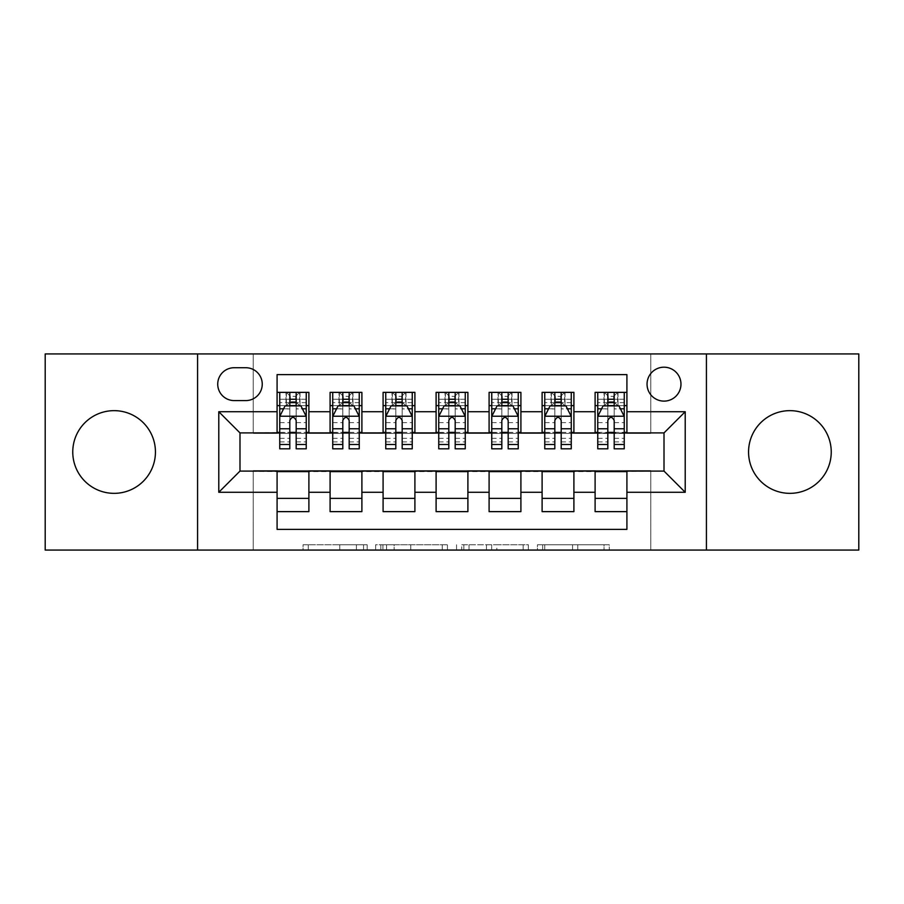 <?xml version="1.0" encoding="UTF-8"?>
<svg xmlns="http://www.w3.org/2000/svg" width="904" height="904" viewBox="0 0 904 904"><rect width="100%" height="100%" fill="white"/><g stroke="black" fill="none" stroke-linecap="round" stroke-linejoin="round"><path stroke-width="0.68" stroke-dasharray="4.52 3.39" d="M367.193 550.061L308.275 550.061L367.193 550.061L367.193 544.75L339.757 544.75L339.757 550.061L339.757 544.75L367.193 544.75L367.193 550.061L367.193 544.75L339.757 544.75L339.757 550.061L339.757 544.75L367.193 544.75L308.275 544.75L367.193 544.75M789.893 410.653A41.347 41.347 0 0 0 748.557 452A41.347 41.347 0 0 0 789.893 493.347A41.347 41.347 0 0 0 831.239 452A41.347 41.347 0 0 0 789.893 410.653M114.107 410.653A41.347 41.347 0 0 0 72.761 452A41.347 41.347 0 0 0 114.107 493.347A41.347 41.347 0 0 0 155.443 452A41.347 41.347 0 0 0 114.107 410.653M664.011 367.193A16.961 16.961 0 0 0 647.049 384.155A16.961 16.961 0 0 0 664.011 401.116A16.961 16.961 0 0 0 680.972 384.155A16.961 16.961 0 0 0 664.011 367.193M604.041 550.061L542.66 550.061L604.041 550.061L604.041 544.75L577.769 544.75L609.251 544.75L609.251 550.061L609.251 544.75L542.66 544.75L609.251 544.75L609.251 550.061L609.251 544.75L604.041 544.75L604.041 550.061M572.571 550.061L544.739 550.061L572.571 550.061L572.571 544.75L577.769 544.75L572.571 544.75L572.571 550.061L572.571 544.75L544.739 544.75L544.739 550.061L544.739 544.75L572.571 544.75L572.571 550.061M537.451 550.061L542.66 550.061L537.451 550.061L537.451 544.75L542.66 544.75L537.451 544.75L537.451 550.061M303.077 550.061L308.275 550.061L303.077 550.061L303.077 544.75L308.275 544.75L303.077 544.75L303.077 550.061M45.2 550.061L253.233 550.061L253.233 470.555L650.767 470.555L650.767 550.061L253.233 550.061L253.233 470.555L650.767 470.555L650.767 550.061L858.8 550.061L858.8 353.939L650.767 353.939L650.767 433.445L253.233 433.445L253.233 353.939L650.767 353.939L650.767 433.445L253.233 433.445L253.233 353.939L45.2 353.939L45.2 550.061M447.446 550.061L442.248 550.061L447.446 550.061L447.446 544.75L447.446 550.061M380.855 550.061L442.248 550.061L375.646 550.061L380.855 550.061L380.855 544.75L447.446 544.75L375.646 544.75L375.646 550.061L375.646 544.75L380.855 544.75L380.855 550.061M461.752 550.061L528.354 550.061L456.554 550.061L461.752 550.061L461.752 544.75L528.354 544.75L528.354 550.061L528.354 544.75L496.872 544.75L496.872 550.061M595.103 392.37L626.913 392.37L626.913 405.625L595.103 405.625L595.103 392.37M542.106 392.37L573.904 392.37L573.904 405.625L542.106 405.625L542.106 392.37M489.098 392.37L520.907 392.37L520.907 405.625L489.098 405.625L489.098 392.37M436.101 392.37L467.899 392.37L467.899 405.625L436.101 405.625L436.101 392.37M383.093 392.37L414.902 392.37L414.902 405.625L383.093 405.625L383.093 392.37M330.096 392.37L361.894 392.37L361.894 405.625L330.096 405.625L330.096 392.37M277.087 511.63L277.087 498.375L308.897 498.375L308.897 511.63L277.087 511.63L277.087 529.382L626.913 529.382L626.913 511.63L595.103 511.63L595.103 498.375L626.913 498.375L626.913 511.63M361.894 511.63L330.096 511.63L330.096 498.375L361.894 498.375L361.894 511.63M414.902 511.63L383.093 511.63L383.093 498.375L414.902 498.375L414.902 511.63M467.899 511.63L436.101 511.63L436.101 498.375L467.899 498.375L467.899 511.63M520.907 511.63L489.098 511.63L489.098 498.375L520.907 498.375L520.907 511.63M573.904 511.63L542.106 511.63L542.106 498.375L573.904 498.375L573.904 511.63M595.103 498.375L595.103 471.617L664.011 471.086L664.011 432.914L573.904 432.914L573.904 405.625M573.904 432.383L520.907 432.914L520.907 405.625M520.907 432.383L467.899 432.914L467.899 405.625M467.899 432.383L414.902 432.914L414.902 405.625M414.902 432.383L361.894 432.914L361.894 405.625M277.087 392.37L308.897 392.37L308.897 405.625L277.087 405.625L277.087 374.618L626.913 374.618L626.913 392.37M542.106 498.375L542.106 471.617L595.103 471.617M489.098 498.375L489.098 471.617L542.106 471.617M436.101 498.375L436.101 471.617L489.098 471.617M383.093 498.375L383.093 471.617L436.101 471.617M330.096 498.375L330.096 471.617L383.093 471.617M361.894 432.383L308.897 432.914L308.897 405.625M277.087 498.375L277.087 471.617L330.096 471.617M308.897 432.383L239.989 432.914L239.989 471.086L277.087 471.617M296.173 405.625L289.811 405.625M277.087 432.383L277.087 405.625M279.743 432.383L289.811 432.383M296.173 432.383L306.241 432.383M308.897 498.375L308.897 471.617M332.74 432.383L342.808 432.383M349.17 432.383L359.25 432.383M349.17 405.625L342.808 405.625M330.096 432.383L330.096 405.625M361.894 498.375L361.894 471.617M414.902 498.375L414.902 471.617M383.093 432.383L383.093 405.625M402.178 405.625L395.816 405.625M385.748 432.383L395.816 432.383M402.178 432.383L412.247 432.383M467.899 498.375L467.899 471.617M436.101 432.383L436.101 405.625M455.175 405.625L448.825 405.625M438.745 432.383L448.825 432.383M455.175 432.383L465.255 432.383M520.907 498.375L520.907 471.617M489.098 432.383L489.098 405.625M508.184 405.625L501.822 405.625M491.753 432.383L501.822 432.383M508.184 432.383L518.252 432.383M573.904 498.375L573.904 471.617M542.106 432.383L542.106 405.625M561.192 405.625L554.83 405.625M544.75 432.383L554.83 432.383M561.192 432.383L571.26 432.383M626.913 498.375L626.913 471.617M595.103 432.383L595.103 405.625M626.913 432.383L626.913 405.625M614.189 405.625L607.827 405.625M597.759 432.383L607.827 432.383M614.189 432.383L624.257 432.383M234.159 367.725A16.43 16.43 0 0 0 217.728 384.155A16.43 16.43 0 0 0 234.159 400.585L245.82 400.585A16.43 16.43 0 0 0 262.25 384.155A16.43 16.43 0 0 0 245.82 367.725L234.159 367.725M197.58 550.061L197.58 353.939M706.419 353.939L706.419 550.061M386.573 550.061L394.121 550.061L386.573 550.061L386.573 544.75L382.934 544.75L382.934 550.061L382.934 544.75L394.121 544.75L386.573 544.75L386.573 550.061M394.121 550.061L410.766 550.061L394.121 550.061L394.121 544.75L410.766 544.75L410.766 550.061L410.766 544.75L394.121 544.75L394.121 550.061M461.752 544.75L491.674 544.75L491.674 550.061L491.674 544.75L486.465 544.75L491.674 544.75L491.674 550.061L491.674 544.75L496.872 544.75M463.831 544.75L463.831 550.061L463.831 544.75M456.554 544.75L456.554 550.061L456.554 544.75M289.811 392.37L279.743 392.37L279.743 405.625L279.743 399.263L289.811 399.263L289.811 392.37L306.241 392.37L306.241 405.625L306.241 402.63L296.173 402.63M279.743 416.484L279.743 441.932L279.743 416.484L285.042 405.885L300.942 405.885L306.241 416.484L306.241 441.932L306.241 416.484M279.743 448.825L279.743 399.263L306.241 399.263L306.241 402.63M306.241 448.825L306.241 399.263L296.173 399.263L296.173 392.37M279.743 405.625L299.619 405.625L299.619 392.37L306.241 392.37M300.004 392.37L300.004 405.625L299.619 392.37L286.365 392.37L286.365 405.625L285.98 392.37L285.98 405.625M279.743 392.37L285.98 392.37M289.811 399.263L289.811 408.913L279.743 408.913M306.241 408.913L296.173 408.913L296.173 399.263M283.585 408.8L289.811 408.8L289.811 405.885M296.173 405.885L296.173 408.8L302.399 408.8M289.811 448.825L289.811 408.913M296.173 408.913L296.173 448.825M289.811 408.8L289.811 420.462C291.924 416.45 294.049 416.45 296.173 420.462L296.173 408.8M300.004 405.625L306.241 405.625M290.342 401.647L290.342 396.347L295.642 396.347L295.642 401.647L290.342 401.647L286.365 405.625M299.619 405.625L295.642 401.647M290.342 396.347L286.365 392.37M299.619 392.37L295.642 396.347M342.808 392.37L332.74 392.37L332.74 405.625L332.74 399.263L342.808 399.263L342.808 392.37L359.25 392.37L359.25 405.625L359.25 402.63L349.17 402.63M332.74 416.484L332.74 441.932L332.74 416.484L338.039 405.885L353.939 405.885L359.25 416.484L359.25 441.932L359.25 416.484M332.74 448.825L332.74 399.263L359.25 399.263L359.25 402.63M359.25 448.825L359.25 399.263L349.17 399.263L349.17 392.37M332.74 405.625L352.616 405.625L352.616 392.37L359.25 392.37M353.001 392.37L353.001 405.625L352.616 392.37L339.373 392.37L339.373 405.625L338.989 392.37L338.989 405.625M332.74 392.37L338.989 392.37M342.808 399.263L342.808 408.913L332.74 408.913M359.25 408.913L349.17 408.913L349.17 399.263M336.582 408.8L342.808 408.8L342.808 405.885M349.17 405.885L349.17 408.8L355.408 408.8M342.808 448.825L342.808 408.913M349.17 408.913L349.17 448.825M342.808 408.8L342.808 420.462C344.932 416.45 347.046 416.45 349.17 420.462L349.17 408.8M353.001 405.625L359.25 405.625M343.339 401.647L343.339 396.347L348.639 396.347L348.639 401.647L343.339 401.647L339.373 405.625M352.616 405.625L348.639 401.647M343.339 396.347L339.373 392.37M352.616 392.37L348.639 396.347M395.816 392.37L385.748 392.37L385.748 405.625L385.748 399.263L395.816 399.263L395.816 392.37L412.247 392.37L412.247 405.625L412.247 402.63L402.178 402.63M385.748 416.484L385.748 441.932L385.748 416.484L391.048 405.885L406.947 405.885L412.247 416.484L412.247 441.932L412.247 416.484M385.748 448.825L385.748 399.263L412.247 399.263L412.247 402.63M412.247 448.825L412.247 399.263L402.178 399.263L402.178 392.37M385.748 405.625L405.625 405.625L405.625 392.37L412.247 392.37M406.009 392.37L406.009 405.625L405.625 392.37L392.37 392.37L392.37 405.625L391.986 392.37L391.986 405.625M385.748 392.37L391.986 392.37M395.816 399.263L395.816 408.913L385.748 408.913M412.247 408.913L402.178 408.913L402.178 399.263M389.59 408.8L395.816 408.8L395.816 405.885M402.178 405.885L402.178 408.8L408.405 408.8M395.816 448.825L395.816 408.913M402.178 408.913L402.178 448.825M395.816 408.8L395.816 420.462C397.929 416.45 400.054 416.45 402.178 420.462L402.178 408.8M406.009 405.625L412.247 405.625M396.347 401.647L396.347 396.347L401.647 396.347L401.647 401.647L396.347 401.647L392.37 405.625M405.625 405.625L401.647 401.647M396.347 396.347L392.37 392.37M405.625 392.37L401.647 396.347M448.825 392.37L438.745 392.37L438.745 405.625L438.745 399.263L448.825 399.263L448.825 392.37L465.255 392.37L465.255 405.625L465.255 402.63L455.175 402.63M438.745 416.484L438.745 441.932L438.745 416.484L444.045 405.885L459.955 405.885L465.255 416.484L465.255 441.932L465.255 416.484M438.745 448.825L438.745 399.263L465.255 399.263L465.255 402.63M465.255 448.825L465.255 399.263L455.175 399.263L455.175 392.37M438.745 405.625L458.622 405.625L458.622 392.37L465.255 392.37M459.006 392.37L459.006 405.625L458.622 392.37L445.378 392.37L445.378 405.625L444.994 392.37L444.994 405.625M438.745 392.37L444.994 392.37M448.825 399.263L448.825 408.913L438.745 408.913M465.255 408.913L455.175 408.913L455.175 399.263M442.587 408.8L448.825 408.8L448.825 405.885M455.175 405.885L455.175 408.8L461.413 408.8M448.825 448.825L448.825 408.913M455.175 408.913L455.175 448.825M448.825 408.8L448.825 420.462C450.938 416.45 453.051 416.45 455.175 420.462L455.175 408.8M459.006 405.625L465.255 405.625M449.344 401.647L449.344 396.347L454.655 396.347L454.655 401.647L449.344 401.647L445.378 405.625M458.622 405.625L454.655 401.647M449.344 396.347L445.378 392.37M458.622 392.37L454.655 396.347M501.822 392.37L491.753 392.37L491.753 405.625L491.753 399.263L501.822 399.263L501.822 392.37L518.252 392.37L518.252 405.625L518.252 402.63L508.184 402.63M491.753 416.484L491.753 441.932L491.753 416.484L497.053 405.885L512.952 405.885L518.252 416.484L518.252 441.932L518.252 416.484M491.753 448.825L491.753 399.263L518.252 399.263L518.252 402.63M518.252 448.825L518.252 399.263L508.184 399.263L508.184 392.37M491.753 405.625L511.63 405.625L511.63 392.37L518.252 392.37M512.014 392.37L512.014 405.625L511.63 392.37L498.375 392.37L498.375 405.625L497.991 392.37L497.991 405.625M491.753 392.37L497.991 392.37M501.822 399.263L501.822 408.913L491.753 408.913M518.252 408.913L508.184 408.913L508.184 399.263M495.595 408.8L501.822 408.8L501.822 405.885M508.184 405.885L508.184 408.8L514.41 408.8M501.822 448.825L501.822 408.913M508.184 408.913L508.184 448.825M501.822 408.8L501.822 420.462C503.935 416.45 506.059 416.45 508.184 420.462L508.184 408.8M512.014 405.625L518.252 405.625M502.353 401.647L502.353 396.347L507.652 396.347L507.652 401.647L502.353 401.647L498.375 405.625M511.63 405.625L507.652 401.647M502.353 396.347L498.375 392.37M511.63 392.37L507.652 396.347M554.83 392.37L544.75 392.37L544.75 405.625L544.75 399.263L554.83 399.263L554.83 392.37L571.26 392.37L571.26 405.625L571.26 402.63L561.192 402.63M544.75 416.484L544.75 441.932L544.75 416.484L550.061 405.885L565.961 405.885L571.26 416.484L571.26 441.932L571.26 416.484M544.75 448.825L544.75 399.263L571.26 399.263L571.26 402.63M571.26 448.825L571.26 399.263L561.192 399.263L561.192 392.37M544.75 405.625L564.627 405.625L564.627 392.37L571.26 392.37M565.011 392.37L565.011 405.625L564.627 392.37L551.383 392.37L551.383 405.625L550.999 392.37L550.999 405.625M544.75 392.37L550.999 392.37M554.83 399.263L554.83 408.913L544.75 408.913M571.26 408.913L561.192 408.913L561.192 399.263M548.592 408.8L554.83 408.8L554.83 405.885M561.192 405.885L561.192 408.8L567.418 408.8M554.83 448.825L554.83 408.913M561.192 408.913L561.192 448.825M554.83 408.8L554.83 420.462C556.943 416.45 559.056 416.45 561.192 420.462L561.192 408.8M565.011 405.625L571.26 405.625M555.361 401.647L555.361 396.347L560.661 396.347L560.661 401.647L555.361 401.647L551.383 405.625M564.627 405.625L560.661 401.647M555.361 396.347L551.383 392.37M564.627 392.37L560.661 396.347M607.827 392.37L597.759 392.37L597.759 405.625L597.759 399.263L607.827 399.263L607.827 392.37L624.257 392.37L624.257 405.625L624.257 402.63L614.189 402.63M597.759 416.484L597.759 441.932L597.759 416.484L603.058 405.885L618.957 405.885L624.257 416.484L624.257 441.932L624.257 416.484M597.759 448.825L597.759 399.263L624.257 399.263L624.257 402.63M624.257 448.825L624.257 399.263L614.189 399.263L614.189 392.37M597.759 405.625L617.635 405.625L617.635 392.37L624.257 392.37M618.02 392.37L618.02 405.625L617.635 392.37L604.38 392.37L604.38 405.625L603.996 392.37L603.996 405.625M597.759 392.37L603.996 392.37M607.827 399.263L607.827 408.913L597.759 408.913M624.257 408.913L614.189 408.913L614.189 399.263M601.601 408.8L607.827 408.8L607.827 405.885M614.189 405.885L614.189 408.8L620.415 408.8M607.827 448.825L607.827 408.913M614.189 408.913L614.189 448.825M607.827 408.8L607.827 420.462C609.94 416.45 612.064 416.45 614.189 420.462L614.189 408.8M618.02 405.625L624.257 405.625M608.358 401.647L608.358 396.347L613.658 396.347L613.658 401.647L608.358 401.647L604.38 405.625M617.635 405.625L613.658 401.647M608.358 396.347L604.38 392.37M617.635 392.37L613.658 396.347M363.555 544.75L363.555 550.061L363.555 544.75M356.402 544.75L356.402 550.061L356.402 544.75M308.275 544.75L308.275 550.061L308.275 544.75M442.248 544.75L442.248 550.061L442.248 544.75M523.145 544.75L523.145 550.061L523.145 544.75M486.465 544.75L486.465 550.061L486.465 544.75M469.04 544.75L469.04 550.061L469.04 544.75M577.769 544.75L577.769 550.061L577.769 544.75M542.66 544.75L542.66 550.061L542.66 544.75M279.867 416.224L306.106 416.224M279.743 438.338L289.811 438.338M296.173 438.338L306.241 438.338M279.743 422.62L289.811 422.62M296.173 422.62L306.241 422.62M289.811 402.63L279.743 402.63M332.875 416.224L359.114 416.224M332.74 438.338L342.808 438.338M349.17 438.338L359.25 438.338M332.74 422.62L342.808 422.62M349.17 422.62L359.25 422.62M342.808 402.63L332.74 402.63M385.884 416.224L412.111 416.224M385.748 438.338L395.816 438.338M402.178 438.338L412.247 438.338M385.748 422.62L395.816 422.62M402.178 422.62L412.247 422.62M395.816 402.63L385.748 402.63M438.881 416.224L465.119 416.224M438.745 438.338L448.825 438.338M455.175 438.338L465.255 438.338M438.745 422.62L448.825 422.62M455.175 422.62L465.255 422.62M448.825 402.63L438.745 402.63M491.889 416.224L518.116 416.224M491.753 438.338L501.822 438.338M508.184 438.338L518.252 438.338M491.753 422.62L501.822 422.62M508.184 422.62L518.252 422.62M501.822 402.63L491.753 402.63M544.886 416.224L571.125 416.224M544.75 438.338L554.83 438.338M561.192 438.338L571.26 438.338M544.75 422.62L554.83 422.62M561.192 422.62L571.26 422.62M554.83 402.63L544.75 402.63M597.894 416.224L624.133 416.224M597.759 438.338L607.827 438.338M614.189 438.338L624.257 438.338M597.759 422.62L607.827 422.62M614.189 422.62L624.257 422.62M607.827 402.63L597.759 402.63M279.743 441.932L289.811 441.932M296.173 441.932L306.241 441.932M332.74 441.932L342.808 441.932M349.17 441.932L359.25 441.932M385.748 441.932L395.816 441.932M402.178 441.932L412.247 441.932M438.745 441.932L448.825 441.932M455.175 441.932L465.255 441.932M491.753 441.932L501.822 441.932M508.184 441.932L518.252 441.932M544.75 441.932L554.83 441.932M561.192 441.932L571.26 441.932M597.759 441.932L607.827 441.932M614.189 441.932L624.257 441.932"/><path stroke-width="1.36" d="M789.893 410.653A41.347 41.347 0 0 0 748.557 452A41.347 41.347 0 0 0 789.893 493.347A41.347 41.347 0 0 0 831.239 452A41.347 41.347 0 0 0 789.893 410.653M114.107 410.653A41.347 41.347 0 0 0 72.761 452A41.347 41.347 0 0 0 114.107 493.347A41.347 41.347 0 0 0 155.443 452A41.347 41.347 0 0 0 114.107 410.653M664.011 367.193A16.961 16.961 0 0 0 647.049 384.155A16.961 16.961 0 0 0 664.011 401.116A16.961 16.961 0 0 0 680.972 384.155A16.961 16.961 0 0 0 664.011 367.193M706.419 550.061L858.8 550.061L858.8 353.939L706.419 353.939L706.419 550.061L197.58 550.061L197.58 353.939L45.2 353.939L45.2 550.061L197.58 550.061M626.913 392.37L595.103 392.37L595.103 411.715L573.904 411.715L573.904 432.914L595.103 432.914L595.103 411.715M573.904 411.715L573.904 392.37L542.106 392.37L542.106 411.715L520.907 411.715L520.907 432.914L542.106 432.914L542.106 411.715M520.907 411.715L520.907 392.37L489.098 392.37L489.098 411.715L467.899 411.715L467.899 432.914L489.098 432.914L489.098 411.715M467.899 411.715L467.899 392.37L436.101 392.37L436.101 411.715L414.902 411.715L414.902 432.914L436.101 432.914L436.101 411.715M414.902 411.715L414.902 392.37L383.093 392.37L383.093 411.715L361.894 411.715L361.894 432.914L383.093 432.914L383.093 411.715M361.894 411.715L361.894 392.37L330.096 392.37L330.096 432.914L308.897 432.914L308.897 392.37L277.087 392.37M277.087 511.63L308.897 511.63L308.897 471.086L330.096 471.086L330.096 511.63L361.894 511.63L361.894 471.086L383.093 471.086L383.093 492.284L361.894 492.284M383.093 492.284L383.093 511.63L414.902 511.63L414.902 471.086L436.101 471.086L436.101 492.284L414.902 492.284M436.101 492.284L436.101 511.63L467.899 511.63L467.899 471.086L489.098 471.086L489.098 492.284L467.899 492.284M489.098 492.284L489.098 511.63L520.907 511.63L520.907 471.086L542.106 471.086L542.106 492.284L520.907 492.284M542.106 492.284L542.106 511.63L573.904 511.63L573.904 471.086L595.103 471.086L595.103 492.284L573.904 492.284M234.159 400.585L245.82 400.585A16.43 16.43 0 0 0 262.25 384.155A16.43 16.43 0 0 0 245.82 367.725L234.159 367.725A16.43 16.43 0 0 0 217.728 384.155A16.43 16.43 0 0 0 234.159 400.585M706.419 353.939L197.58 353.939M626.913 411.715L626.913 374.618L277.087 374.618L277.087 432.914L239.989 432.914L239.989 471.086L277.087 471.086L277.087 529.382L626.913 529.382L626.913 471.086L664.011 471.086L664.011 432.914L626.913 432.914L626.913 411.715L685.209 411.715L685.209 492.284L626.913 492.284M277.087 492.284L218.791 492.284L218.791 411.715L277.087 411.715M595.103 492.284L595.103 511.63L626.913 511.63M277.087 405.625L279.743 405.625M289.811 405.625L296.173 405.625M306.241 405.625L308.897 405.625M277.087 432.383L279.743 432.383M289.811 432.383L296.173 432.383M306.241 432.383L308.897 432.383M277.087 471.617L308.897 471.617M277.087 498.375L308.897 498.375M330.096 432.383L332.74 432.383M342.808 432.383L349.17 432.383M359.25 432.383L361.894 432.383M330.096 405.625L332.74 405.625M342.808 405.625L349.17 405.625M359.25 405.625L361.894 405.625M330.096 471.617L361.894 471.617M330.096 498.375L361.894 498.375M383.093 471.617L414.902 471.617M383.093 498.375L414.902 498.375M383.093 405.625L385.748 405.625M395.816 405.625L402.178 405.625M412.247 405.625L414.902 405.625M383.093 432.383L385.748 432.383M395.816 432.383L402.178 432.383M412.247 432.383L414.902 432.383M436.101 471.617L467.899 471.617M436.101 498.375L467.899 498.375M436.101 405.625L438.745 405.625M448.825 405.625L455.175 405.625M465.255 405.625L467.899 405.625M436.101 432.383L438.745 432.383M448.825 432.383L455.175 432.383M465.255 432.383L467.899 432.383M489.098 471.617L520.907 471.617M489.098 498.375L520.907 498.375M489.098 405.625L491.753 405.625M501.822 405.625L508.184 405.625M518.252 405.625L520.907 405.625M489.098 432.383L491.753 432.383M501.822 432.383L508.184 432.383M518.252 432.383L520.907 432.383M542.106 471.617L573.904 471.617M542.106 498.375L573.904 498.375M542.106 405.625L544.75 405.625M554.83 405.625L561.192 405.625M571.26 405.625L573.904 405.625M542.106 432.383L544.75 432.383M554.83 432.383L561.192 432.383M571.26 432.383L573.904 432.383M595.103 471.617L626.913 471.617M595.103 498.375L626.913 498.375M595.103 405.625L597.759 405.625M607.827 405.625L614.189 405.625M624.257 405.625L626.913 405.625M595.103 432.383L597.759 432.383M607.827 432.383L614.189 432.383M624.257 432.383L626.913 432.383M239.989 432.914L218.791 411.715M239.989 471.086L218.791 492.284M685.209 411.715L664.011 432.914M685.209 492.284L664.011 471.086M296.173 399.263L289.811 399.263M306.241 444.497L296.173 444.497L296.173 448.825L306.241 448.825L306.241 416.484L300.942 405.885L285.042 405.885L279.743 416.484L279.743 448.825L289.811 448.825L289.811 444.497L279.743 444.497M279.743 416.484L279.743 392.37M306.241 416.484L306.241 392.37M289.811 405.885L289.811 392.37M296.173 392.37L296.173 405.885M296.173 444.497L296.173 420.462C294.049 416.382 291.935 416.382 289.811 420.462L289.811 444.497M349.17 399.263L342.808 399.263M359.25 444.497L349.17 444.497L349.17 448.825L359.25 448.825L359.25 416.484L353.939 405.885L338.039 405.885L332.74 416.484L332.74 448.825L342.808 448.825L342.808 444.497L332.74 444.497M332.74 416.484L332.74 392.37M359.25 416.484L359.25 392.37M342.808 405.885L342.808 392.37M349.17 392.37L349.17 405.885M349.17 444.497L349.17 420.462C347.057 416.382 344.932 416.382 342.808 420.462L342.808 444.497M402.178 399.263L395.816 399.263M412.247 444.497L402.178 444.497L402.178 448.825L412.247 448.825L412.247 416.484L406.947 405.885L391.048 405.885L385.748 416.484L385.748 448.825L395.816 448.825L395.816 444.497L385.748 444.497M385.748 416.484L385.748 392.37M412.247 416.484L412.247 392.37M395.816 405.885L395.816 392.37M402.178 392.37L402.178 405.885M402.178 444.497L402.178 420.462C400.065 416.382 397.941 416.382 395.816 420.462L395.816 444.497M455.175 399.263L448.825 399.263M465.255 444.497L455.175 444.497L455.175 448.825L465.255 448.825L465.255 416.484L459.955 405.885L444.045 405.885L438.745 416.484L438.745 448.825L448.825 448.825L448.825 444.497L438.745 444.497M438.745 416.484L438.745 392.37M465.255 416.484L465.255 392.37M448.825 405.885L448.825 392.37M455.175 392.37L455.175 405.885M455.175 444.497L455.175 420.462C453.062 416.382 450.938 416.382 448.825 420.462L448.825 444.497M508.184 399.263L501.822 399.263M518.252 444.497L508.184 444.497L508.184 448.825L518.252 448.825L518.252 416.484L512.952 405.885L497.053 405.885L491.753 416.484L491.753 448.825L501.822 448.825L501.822 444.497L491.753 444.497M491.753 416.484L491.753 392.37M518.252 416.484L518.252 392.37M501.822 405.885L501.822 392.37M508.184 392.37L508.184 405.885M508.184 444.497L508.184 420.462C506.07 416.382 503.946 416.382 501.822 420.462L501.822 444.497M561.192 399.263L554.83 399.263M571.26 444.497L561.192 444.497L561.192 448.825L571.26 448.825L571.26 416.484L565.961 405.885L550.061 405.885L544.75 416.484L544.75 448.825L554.83 448.825L554.83 444.497L544.75 444.497M544.75 416.484L544.75 392.37M571.26 416.484L571.26 392.37M554.83 405.885L554.83 392.37M561.192 392.37L561.192 405.885M561.192 444.497L561.192 420.462C559.067 416.382 556.954 416.382 554.83 420.462L554.83 444.497M614.189 399.263L607.827 399.263M624.257 444.497L614.189 444.497L614.189 448.825L624.257 448.825L624.257 416.484L618.957 405.885L603.058 405.885L597.759 416.484L597.759 448.825L607.827 448.825L607.827 444.497L597.759 444.497M597.759 416.484L597.759 392.37M624.257 416.484L624.257 392.37M607.827 405.885L607.827 392.37M614.189 392.37L614.189 405.885M614.189 444.497L614.189 420.462C612.076 416.382 609.951 416.382 607.827 420.462L607.827 444.497M330.096 492.284L308.897 492.284M330.096 411.715L308.897 411.715M306.106 416.224L279.867 416.224M279.743 408.8L283.585 408.8M302.399 408.8L306.241 408.8M289.811 428.767L279.743 428.767M306.241 428.767L296.173 428.767M296.173 402.63L289.811 402.63M359.114 416.224L332.875 416.224M332.74 408.8L336.582 408.8M355.408 408.8L359.25 408.8M342.808 428.767L332.74 428.767M359.25 428.767L349.17 428.767M349.17 402.63L342.808 402.63M412.111 416.224L385.884 416.224M385.748 408.8L389.59 408.8M408.405 408.8L412.247 408.8M395.816 428.767L385.748 428.767M412.247 428.767L402.178 428.767M402.178 402.63L395.816 402.63M465.119 416.224L438.881 416.224M438.745 408.8L442.587 408.8M461.413 408.8L465.255 408.8M448.825 428.767L438.745 428.767M465.255 428.767L455.175 428.767M455.175 402.63L448.825 402.63M518.116 416.224L491.889 416.224M491.753 408.8L495.595 408.8M514.41 408.8L518.252 408.8M501.822 428.767L491.753 428.767M518.252 428.767L508.184 428.767M508.184 402.63L501.822 402.63M571.125 416.224L544.886 416.224M544.75 408.8L548.592 408.8M567.418 408.8L571.26 408.8M554.83 428.767L544.75 428.767M571.26 428.767L561.192 428.767M561.192 402.63L554.83 402.63M624.133 416.224L597.894 416.224M597.759 408.8L601.601 408.8M620.415 408.8L624.257 408.8M607.827 428.767L597.759 428.767M624.257 428.767L614.189 428.767M614.189 402.63L607.827 402.63"/></g></svg>
